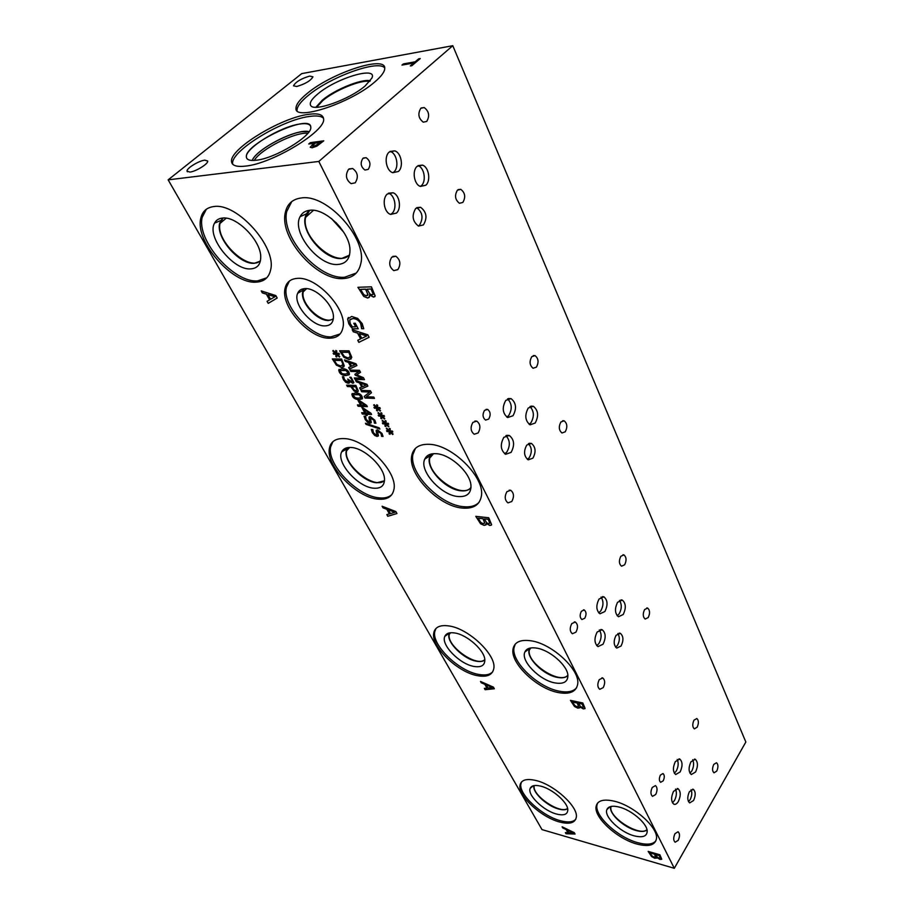 <?xml version="1.0" encoding="UTF-8"?>
<svg xmlns="http://www.w3.org/2000/svg" width="914" height="914" viewBox="0 0 914 914"><rect width="100%" height="100%" fill="white"/><g stroke="black" fill="none" stroke-linecap="round" stroke-linejoin="round"><path stroke-width="1.37" d="M379.23 427.866L379.87 429.054L366.08 424.37L365.451 423.216L379.23 427.866M366.08 424.37L365.566 423.251M379.813 428.94L366.137 424.302M352.347 381.584L352.107 379.881L349.776 377.231L351.09 377.265L353.867 382.452L352.678 383.24L349.525 381.207M349.445 381.207L349.616 382.623L348.314 383.32L345.721 382.315L343.436 379.664L342.407 376.751L343.721 376.785L344.452 379.596L347.617 381.869L348.611 381.264L347.731 379.047L351.764 381.778L352.461 381.321L350.987 378.327M348.474 381.606L347.834 379.047M349.445 382.955L345.789 382.246L343.504 379.596L342.476 376.751M353.661 382.92L352.747 383.183L349.594 381.138M350.919 378.396L349.822 377.311M345.161 374.1L348.177 373.243L346.04 370.558L343.001 370.124L339.997 370.981L342.133 373.643L345.161 374.1M348.017 373.586L347.96 372.135L346.098 370.501L340.225 370.558M349.148 374.797L346.018 375.494C342.773 375.437 340.545 374.249 339.334 371.941L339.094 369.336M348.931 372.227L349.445 374.18L345.96 375.563C342.704 375.505 340.476 374.317 339.265 372.009L338.728 370.021L342.19 368.65C345.469 368.696 347.72 369.884 348.931 372.227M342.933 364.469L341.39 360.413L334.17 360.379L337.026 364.503L340.808 366.068L343.001 364.412L341.39 360.413M341.322 360.482L334.17 360.379M342.59 365.531L343.001 364.412M343.813 366.88L341.676 367.508L336.592 365.223L332.422 358.916M336.523 365.292L332.319 358.916L341.619 359.042L344.304 365.851L341.608 367.577L336.592 365.223M336.672 354.472L336.798 357.066L335.849 356.574L335.895 354.175L333.644 354.209L333.142 353.284L335.449 353.352L332.776 350.93L333.199 350.439L335.918 353.078L335.792 350.462L336.752 350.965L336.683 353.364L338.945 353.341L339.448 354.266L337.129 354.186L339.802 356.631L339.38 357.1L336.672 354.472L339.437 357.031M337.129 354.186L339.414 354.198M335.918 353.078L335.861 350.496M335.449 353.352L332.845 350.862M333.644 354.209L333.244 353.284M335.895 354.175L333.713 354.141M335.849 356.574L335.964 354.106M336.798 356.963L335.918 356.517M356.894 389.89L355.649 386.748L351.879 386.702L354.186 389.958L355.889 390.609L356.951 389.821L355.649 386.748M355.58 386.816L351.879 386.702M357.968 391.683L354.232 391.009L350.896 386.599L347.457 386.496L346.714 385.148M358.265 390.884L356.723 392.072L354.164 391.078L350.827 386.668L347.389 386.553L346.623 385.148L355.889 385.434L358.265 390.884M358.242 398.184L361.259 397.396L359.156 394.779L356.129 394.311L353.124 395.099L355.226 397.704L358.242 398.184M361.11 397.716L361.053 396.333L359.213 394.722L353.341 394.699M362.252 398.892L359.076 399.555C355.843 399.441 353.627 398.253 352.45 396.002L352.21 393.523M362.024 396.436L362.515 398.321L359.019 399.624C355.774 399.509 353.569 398.321 352.381 396.07L351.867 394.163L355.34 392.871C358.608 392.963 360.836 394.163 362.024 396.436M365.166 405.256L359.705 401.497L365.234 405.188L361.556 405.096L359.636 401.566M361.967 407.633L361.293 406.399L358.128 406.25L357.397 404.913L360.55 405.051L358.037 400.423L359.339 400.469L366.663 405.37L367.371 406.661L362.287 406.433L362.961 407.678L361.967 407.633L361.35 406.33L358.185 406.182L357.5 404.913M362.915 407.61L362.024 407.564M362.287 406.433L367.325 406.593M360.55 405.051L358.139 400.423M369.405 413.082L363.966 409.346L369.473 413.014L365.794 412.911L363.898 409.415M366.194 415.424L365.531 414.191L362.367 414.042L361.647 412.705L364.8 412.865L362.31 408.272L363.612 408.329L370.913 413.219L371.598 414.499L366.525 414.248L367.188 415.482L366.194 415.424L365.589 414.133L362.435 413.973L361.75 412.705M367.154 415.402L366.263 415.356M366.525 414.248L371.564 414.43M364.8 412.865L362.412 408.272M371.084 422.931L367.554 422.177L365.269 419.457L364.149 416.19M369.107 418.829L369.005 417.161L370.307 416.578L374.843 420.2L375.894 423.228L374.432 423.148L373.826 420.234L371.21 418.018L370.41 418.509L371.278 422.485L369.953 423.285L367.497 422.245L365.2 419.526L364.069 416.178L365.611 416.258L366.206 419.48L368.982 421.857L369.793 421.388L369.199 416.875M374.374 423.045L373.883 420.166L370.581 418.166M375.894 423.159L374.489 423.079M369.69 421.628L369.176 418.761M378.259 436.092L374.729 435.338L372.455 432.642L371.358 429.42M376.305 432.059L376.202 430.425L377.505 429.866L382.006 433.453L383.046 436.446L381.584 436.355L380.989 433.487L378.396 431.282L377.596 431.762L378.442 435.658L377.105 436.446L374.66 435.407L372.398 432.71L371.29 429.42L372.821 429.511L373.392 432.676L376.157 435.03L376.956 434.573L376.385 430.163M381.526 436.252L381.058 433.419L377.756 431.442M383.046 436.378L381.641 436.286M376.865 434.813L376.362 431.991M452.784 45.7L301.734 73.611L168.153 179.852L542.002 829.604L674.304 868.3L745.847 742.019L452.784 45.7L318.803 161.447L674.304 868.3M168.153 179.852L318.803 161.447M562.738 827.924L562.11 826.804L574.312 832.665L575.066 834.025L566.006 833.739L565.355 832.585L567.891 832.688L566.12 829.524L562.738 827.924L562.213 826.85M656.823 857.503L654.721 858.257L651.625 856.601L648.152 851.402L659.908 854.784L661.736 859.183L660.011 859.446L656.88 857.515M383.023 507.841L382.109 506.219L395.865 511.577L396.962 513.554L387.764 516.284L386.828 514.605L389.398 513.885L386.828 509.292L383.023 507.841L382.235 506.265M486.157 523.391L486.225 524.339L484.157 525.401L480.57 523.756L475.783 516.341L488.727 517.758L491.618 524.647L489.904 525.504L486.214 523.402M353.284 331.782L352.21 329.748L367.816 334.81L369.107 337.289L358.871 342.362L357.762 340.271L360.63 338.9L357.603 333.142L353.284 331.782L352.336 329.794M350.69 326.618L348.828 323.807L347.594 318.997L351.696 316.438L357.682 318.392L362.241 323.682L363.738 328.709L361.658 328.72L360.619 323.465C358.814 320.334 356.232 318.7 352.861 318.563L349.685 320.026L350.268 323.716L352.336 326.846L355.66 326.824L353.798 323.282L355.306 323.27L358.219 328.812L352.598 328.846L348.897 323.739L347.663 318.929L348.383 317.478M559.391 821.949C541.031 817.162 517.918 795.74 520.009 785.32C521.094 779.859 526.475 778.271 536.141 780.545C554.444 784.852 578.516 806.959 576.3 817.322C575.077 823.034 569.433 824.577 559.391 821.949M636.898 844.045C617.384 838.892 594.054 817.653 596.054 806.708C597.265 800.481 603.48 798.676 614.699 801.292C634.179 805.919 658.56 827.878 656.446 838.789C655.064 845.301 648.54 847.061 636.898 844.045M477.234 675.64C457.366 672.098 430.905 646.381 433.727 633.116C434.938 626.981 440.16 624.605 449.368 626.01C469.156 628.843 496.77 655.452 493.788 668.602C492.44 675.092 486.922 677.434 477.234 675.64M558.226 692.549C536.964 688.688 510.275 663.221 513.005 649.169C514.365 642.005 520.489 639.24 531.388 640.863C552.582 643.97 580.539 670.339 577.659 684.312C576.128 691.887 569.651 694.64 558.226 692.549M378.156 499.17C356.54 497.776 325.441 465.534 329.44 448.226C330.811 441.473 335.712 438.263 344.144 438.594C365.623 438.937 398.127 472.401 393.923 489.458C392.414 496.69 387.159 499.924 378.156 499.17M462.438 508.081C439.086 506.47 407.758 474.549 411.688 455.926C413.242 447.837 419.126 443.964 429.329 444.318C452.556 444.798 485.437 477.953 481.324 496.371C479.587 505.054 473.292 508.961 462.438 508.081M256.297 282.129C232.693 284.505 194.819 241.639 200.76 218.435C202.314 211.397 206.678 207.444 213.865 206.553C237.263 202.542 276.862 247.248 270.624 269.881C268.933 277.582 264.157 281.661 256.297 282.129M343.264 278.564C317.409 280.998 279.25 238.303 285.259 212.813C287.076 204.05 292.457 199.092 301.392 197.95C327.029 193.711 367.131 238.246 360.87 263.243C358.871 272.852 352.998 277.959 343.264 278.564M329.726 338.191C310.075 339.22 280.609 306.944 284.997 288.698C286.333 282.3 290.458 278.861 297.358 278.37C316.884 276.336 347.491 309.709 342.944 327.658C341.505 334.513 337.106 338.031 329.726 338.191M369.427 294.936L369.576 296.57L367.611 298.033L363.738 296.456L357.922 287.293L371.404 286.825L375.163 295.953L373.529 297.107L369.496 294.936M262.352 292.903L261.221 290.892L275.822 295.565L277.193 298.033L268.236 303.379L267.059 301.3L269.573 299.861L266.385 294.159L262.352 292.903L261.347 290.926M579.887 706.888L577.808 708.167L574.483 706.499L570.439 700.353L582.789 702.969L585.074 708.339L583.326 708.921L579.944 706.899M481.244 682.769L480.49 681.444L493.434 687.145L494.337 688.768L485.14 689.716L484.363 688.345L486.945 688.105L484.831 684.335L481.244 682.769L480.604 681.49M390.038 431.968L390.05 434.321L389.113 433.83L389.273 431.671L387.01 431.579L386.542 430.711L388.85 430.894L386.279 428.563L386.725 428.152L389.341 430.665L389.33 428.3L390.267 428.803L390.095 430.974L392.369 431.065L392.837 431.934L390.507 431.728L393.089 434.081L392.632 434.493L390.038 431.968L392.632 434.493M381.698 416.418L381.732 418.829L380.795 418.338L380.932 416.121L378.659 416.053L378.19 415.173L380.51 415.333L377.905 412.979L378.35 412.557L380.989 415.105L380.967 412.682L381.915 413.185L381.755 415.402L384.029 415.47L384.508 416.35L382.166 416.178L384.771 418.543L384.326 418.966L381.698 416.418L384.326 418.966M374.489 398.39L365.097 398.024L364.24 396.436L369.804 392.026L361.704 391.74L360.984 390.415L370.399 390.735L371.484 392.757L366.331 396.779L373.78 397.064L374.489 398.39M356.38 381.858L355.592 380.418L366.971 384.326L367.908 386.085L360.447 389.398L359.636 387.902L361.727 387.022L359.522 382.92L356.38 381.858L355.717 380.453M351.799 357.363L349.011 359.556L343.847 357.248L339.608 350.782L349.068 350.85L351.799 357.363M345.321 361.373L344.521 359.888L355.957 363.749L356.928 365.554L349.468 369.062L348.645 367.542L350.736 366.594L348.485 362.412L345.321 361.373L344.647 359.933M364.469 379.641L355.043 379.39L354.266 377.962L362.378 378.168L355.329 375.197L354.861 374.317L358.871 371.621L350.759 371.45L350.028 370.101L359.465 370.296L360.527 372.284L356.723 374.877L363.395 377.642L364.469 379.641M377.482 408.558L377.516 410.992L376.579 410.5L376.717 408.25L374.443 408.204L373.963 407.313L376.282 407.461L373.677 405.096L374.112 404.662L376.774 407.221L376.728 404.776L377.676 405.279L377.539 407.53L379.813 407.575L380.293 408.467L377.95 408.307L380.567 410.683L380.121 411.117L377.482 408.558L380.121 411.117M385.879 424.222L385.902 426.61L384.965 426.118L385.114 423.925L382.852 423.845L382.383 422.976L384.703 423.148L382.109 420.806L382.555 420.383L385.182 422.919L385.16 420.52L386.108 421.023L385.948 423.216L388.222 423.296L388.69 424.176L386.348 423.982L388.941 426.347L388.496 426.758L385.879 424.222L388.496 426.758M386.348 423.982L388.644 424.096M385.182 422.919L385.228 420.554M384.703 423.148L382.178 420.737M382.852 423.845L382.486 422.976M385.114 423.925L382.909 423.776M384.965 426.118L385.182 423.856M385.902 426.507L385.034 426.05M377.95 408.307L380.247 408.387M376.774 407.221L376.797 404.811M376.282 407.461L373.735 405.039M374.443 408.204L374.066 407.324M376.717 408.25L374.5 408.135M376.579 410.5L376.774 408.181M377.516 410.889L376.648 410.432M364.423 379.573L355.112 379.321L354.369 377.962M356.723 374.877L360.516 372.261M350.759 371.45L350.131 370.101M358.871 371.621L350.827 371.381M355.329 375.197L354.929 374.272M362.378 378.168L355.397 375.128M355.135 364.595L349.834 362.755L355.203 364.526L351.593 366.217L349.776 362.824M348.485 362.412L345.389 361.304M350.736 366.594L348.554 362.344M349.468 369.062L348.725 367.497M356.917 365.52L349.536 369.005M350.37 356.38L348.828 352.256L341.482 352.267L344.361 356.449L348.2 358.025L350.439 356.323L348.828 352.256M348.76 352.324L341.482 352.267M350.016 357.465L350.439 356.323M351.25 358.836L349.079 359.488L343.915 357.18L339.711 350.782M366.137 385.137L360.87 383.274L366.194 385.068L362.584 386.656L360.802 383.343M359.522 382.92L356.437 381.801M361.727 387.022L359.59 382.852M360.447 389.398L359.716 387.867M367.896 386.062L360.504 389.341M374.454 398.321L365.154 397.956L364.309 396.39M366.331 396.779L371.472 392.746M361.704 391.74L361.087 390.415M369.804 392.026L361.761 391.672M382.166 416.178L384.463 416.27M380.989 415.105L381.024 412.717M380.51 415.333L377.973 412.922M378.659 416.053L378.293 415.185M380.932 416.121L378.727 415.984M380.795 418.338L380.989 416.053M381.721 418.726L380.852 418.269M390.507 431.728L392.792 431.854M389.341 430.665L389.387 428.335M388.85 430.894L386.348 428.506M387.01 431.579L386.645 430.723M389.273 431.671L387.068 431.511M389.113 433.83L389.33 431.602M390.05 434.23L389.181 433.773M573.215 832.905L567.537 830.106L573.261 832.837L568.919 832.734L567.491 830.175M566.12 829.524L562.773 827.856M567.891 832.688L566.154 829.455M566.006 833.739L565.435 832.585M575.02 833.956L566.04 833.671M660.228 858.04L659.188 855.47L655.692 854.556L657.417 857.275L659.177 858.189L660.251 857.938L659.188 855.47M659.143 855.55L655.692 854.556M655.521 856.886L654.435 854.11L650.06 852.933L652.025 855.938L654.047 857.058L655.578 856.738L654.435 854.11M654.39 854.179L650.06 852.933M656.766 858.063L654.767 858.189L651.671 856.532L648.243 851.437M661.69 859.297L660.045 859.377L656.915 857.446M492.36 687.602L486.328 684.894L492.406 687.534L487.996 688.014L486.282 684.963M484.831 684.335L481.29 682.712M486.945 688.105L484.877 684.266M485.14 689.716L484.454 688.333M494.303 688.71L485.185 689.659M583.395 707.185L582.138 703.974L578.459 703.277L580.481 706.522L582.367 707.436L583.452 707.07L582.138 703.974M582.081 704.054L578.459 703.277M578.493 706.294L577.134 702.912L572.541 702.021L574.837 705.597L577.008 706.716L578.539 706.225L577.134 702.912M577.088 702.992L572.541 702.021M579.796 707.802L577.854 708.087L574.54 706.431L570.542 700.364M584.971 708.647L583.383 708.853L579.99 706.83M394.825 512.343L388.427 509.806L394.882 512.274L390.449 513.599L388.37 509.875M386.828 509.292L383.08 507.773M389.398 513.885L386.885 509.224M387.764 516.284L386.908 514.582M396.939 513.508L387.822 516.216M489.79 523.219L488.167 519.232L484.317 518.878L486.728 522.808L488.762 523.711L489.847 523.139L488.167 519.232M488.11 519.301L484.317 518.878M484.66 522.842L482.935 518.649L478.113 518.192L480.833 522.511L483.186 523.642L484.717 522.762L482.935 518.649M482.878 518.718L478.113 518.192M484.523 523.368L484.717 522.762M486.008 524.899L484.214 525.333L480.627 523.688L475.874 516.353M491.446 525.104L489.961 525.436L486.271 523.334M274.874 296.799L268.088 294.594L274.943 296.73L270.601 299.278L268.019 294.662M266.385 294.159L262.421 292.846M269.573 299.861L266.454 294.091M268.236 303.379L267.139 301.254M277.182 298.01L268.305 303.322M373.141 294.022L371.027 288.961L367.005 289.167L369.942 294.045L372.147 294.891L373.209 293.954L371.027 288.961M370.958 289.03L367.005 289.167M372.981 294.582L373.209 293.954M367.828 294.457L365.577 289.144L360.539 289.384L363.852 294.719L366.4 295.816L367.896 294.388L365.577 289.144M365.509 289.212L360.539 289.384M367.611 295.439L367.896 294.388M369.153 297.473L367.679 297.964L363.806 296.387L358.025 287.293M374.854 296.616L373.598 297.039L369.564 294.868M366.663 336.009L359.419 333.621L366.731 335.941L361.807 338.351L359.351 333.69M357.603 333.142L353.352 331.713M360.63 338.9L357.671 333.073M358.871 342.362L357.842 340.225M369.096 337.266L358.939 342.293M352.598 328.846L350.748 326.549M358.185 328.743L352.655 328.777M355.66 326.824L353.901 323.282M361.647 326.606L360.687 323.396C358.882 320.266 356.3 318.632 352.93 318.495L350.142 319.386M361.567 328.549L361.716 326.538M363.738 328.64L361.727 328.652M320.654 142.378L315.261 143.11L312.451 146L313.788 146.377L320.7 142.493L316.758 145.475L312.531 146.217M316.85 146.137L312.188 147.771L310.234 147.28L313.742 143.315L308.749 143.989L310.326 142.653L323.784 140.825L316.85 146.137M310.326 142.653L323.613 140.973M308.978 143.955L310.383 142.767M313.742 143.315L310.234 147.211M374.729 81.997C350.77 103.133 294.399 121.573 295.987 108.309C295.953 104.562 299.666 99.637 307.138 93.514C331.291 73.029 385.639 54.966 384.748 68.299C384.76 71.715 381.412 76.285 374.729 81.997M308.052 114.41C317.844 112.97 323.019 114.433 323.579 118.786C326.549 130.691 272.555 163.663 245.455 166.12C236.692 167.102 232.053 165.628 231.55 161.698C229.06 149.393 280.335 117.997 308.052 114.41M204.782 160.156L207.718 161.058C208.461 163.743 195.893 171.535 189.895 172.072L187.027 171.169C186.319 168.45 198.749 160.761 204.782 160.156M309.675 76.09L312.954 76.799C310.714 80.729 305.287 83.962 296.696 86.499L293.497 85.79C295.713 81.872 301.106 78.638 309.675 76.09M401.977 65.088L403.36 63.923L415.173 61.809L418.658 58.85L420.257 58.553L411.894 65.682L410.295 65.968L413.802 62.986L401.977 65.088M402.194 65.054L403.405 64.026L415.23 61.912L420.074 58.702M413.802 62.986L410.523 65.922M615.613 647.203L617.464 645.375C619.818 640.931 619.943 636.989 617.853 633.551M616.059 635.333L620.32 633.288C623.508 636.11 623.748 640.337 621.063 646.004L616.767 648.083C613.58 645.25 613.351 641 616.059 635.333M418.349 226.044L419.469 225.198C423.57 218.206 422.656 212.368 416.727 207.661M415.71 208.438L420.6 207.284C426.61 211.945 427.558 217.818 423.433 224.901L418.486 226.089C412.465 221.405 411.54 215.521 415.71 208.438M527.367 459.376L529.115 457.891C532.222 452.407 531.994 447.654 528.441 443.633M526.761 445.061L531.411 443.416C535.695 446.969 536.198 451.893 532.908 458.165L528.212 459.845C523.928 456.269 523.436 451.345 526.761 445.061M688.471 801.635L690.161 799.647C691.955 796.003 692.264 792.689 691.075 789.707M689.419 791.661L693.28 789.308C695.725 791.604 695.828 795.34 693.577 800.515L689.693 802.892C687.248 800.584 687.157 796.837 689.419 791.661M689.944 773.187L691.761 771.05C693.817 766.903 694.137 763.133 692.721 759.74M690.938 761.819L695.211 759.271C698.022 761.899 698.147 766.126 695.6 771.964L691.304 774.546C688.505 771.907 688.379 767.669 690.938 761.819M596.716 645.661L598.933 643.525C601.686 638.395 601.812 633.87 599.321 629.929M597.15 632.02L602.143 629.689C605.845 632.934 606.131 637.789 603.011 644.244L597.996 646.609C594.283 643.342 594.009 638.486 597.15 632.02M598.716 612.883L600.795 610.883C603.583 605.685 603.674 601.092 601.058 597.105M599.024 599.047L603.914 596.831C607.707 600.144 608.027 605.045 604.885 611.523L599.961 613.785C596.168 610.461 595.859 605.548 599.024 599.047M529.137 424.336L530.908 422.816C534.439 416.567 534.13 411.151 529.971 406.559M528.269 408.01L533.353 406.273C538.3 410.352 538.906 415.939 535.181 423.033L530.04 424.816C525.104 420.714 524.51 415.116 528.269 408.01M390.644 214.424L391.935 213.476C397.339 208.883 395.054 195.105 388.519 193.208L388.45 193.185M387.285 194.054L393.009 192.774C399.544 194.682 401.817 208.506 396.413 213.099L390.609 214.413C384.108 212.539 381.801 198.601 387.285 194.054M392.871 172.735L393.865 171.981C399.372 167.479 396.893 153.289 390.244 151.416L390.107 151.37M389.227 152.032L394.745 150.867C401.395 152.752 403.862 166.976 398.367 171.489L392.78 172.7C386.154 170.849 383.663 156.488 389.227 152.032M420.371 186.41L421.365 185.645C426.598 181.223 424.325 167.49 418.018 165.64M417.15 166.314L422.439 165.114C428.78 166.908 431.088 180.755 425.833 185.199L420.463 186.445C414.156 184.674 411.814 170.724 417.15 166.314M506.824 417.115L508.71 415.562C512.4 409.095 512.023 403.542 507.578 398.881M505.785 400.366L511.075 398.63C516.227 402.834 516.867 408.547 513.005 415.756L507.658 417.549C502.506 413.311 501.877 407.587 505.785 400.366M504.699 453.812L506.79 452.099C510.435 445.735 510.126 440.251 505.865 435.67M503.854 437.315L509.292 435.464C514.319 439.577 514.913 445.221 511.086 452.396L505.591 454.292C500.564 450.156 499.981 444.49 503.854 437.315M617.201 615.796L619.155 613.865C621.84 608.815 621.943 604.325 619.486 600.395M617.59 602.28L622.285 600.075C625.953 603.309 626.25 608.118 623.211 614.505L618.47 616.733C614.814 613.5 614.516 608.678 617.59 602.28M674.338 773.221L676.28 771.005C678.417 766.743 678.736 762.893 677.228 759.443M675.32 761.613L679.753 759.031C682.644 761.716 682.781 766.012 680.165 771.93L675.709 774.546C672.818 771.85 672.681 767.543 675.32 761.613M672.464 802.823L674.486 800.493C676.589 796.288 676.931 792.484 675.503 789.079M673.515 791.364L678.017 788.679C680.839 791.318 680.964 795.591 678.359 801.487C676.897 803.852 675.389 804.754 673.835 804.206C671.002 801.555 670.899 797.271 673.515 791.364M581.407 611.238L584.252 609.969C586.411 611.832 586.582 614.596 584.789 618.241L581.932 619.532C579.773 617.647 579.602 614.882 581.407 611.238M362.904 158.351L366.148 157.688C370.353 160.864 371.038 164.76 368.228 169.376L364.96 170.05C360.767 166.874 360.082 162.978 362.904 158.351M484.511 410.397L487.608 409.403C490.555 411.791 490.921 415.013 488.693 419.08L485.585 420.086C482.638 417.687 482.272 414.465 484.511 410.397M660.434 775.038L662.993 773.552C664.638 775.072 664.707 777.494 663.221 780.819L660.651 782.304C659.005 780.784 658.937 778.362 660.434 775.038M674.978 833.682L678.062 831.763C679.913 833.499 679.97 836.344 678.234 840.309L675.138 842.228C673.287 840.492 673.241 837.635 674.978 833.682M694 720.163L696.834 718.53C698.787 720.358 698.89 723.248 697.154 727.213L694.32 728.858C692.355 727.03 692.252 724.128 694 720.163M599.287 679.616L602.726 677.937C605.137 680.062 605.297 683.295 603.217 687.625L599.767 689.316C597.356 687.179 597.196 683.946 599.287 679.616M620.846 556.283L623.931 554.901C626.49 557.14 626.73 560.442 624.639 564.795L621.531 566.2C618.972 563.949 618.744 560.636 620.846 556.283M506.939 491.641L510.72 490.281C513.976 492.966 514.331 496.713 511.783 501.5L507.978 502.883C504.711 500.187 504.368 496.439 506.939 491.641M531.731 356.689L535.044 355.615C538.506 358.459 538.963 362.31 536.404 367.154L533.079 368.251C529.617 365.383 529.172 361.533 531.731 356.689M391.74 257.188L395.796 256.217C400.378 259.747 401.075 264.215 397.853 269.619L393.774 270.613C389.193 267.071 388.507 262.592 391.74 257.188M420.828 108.275L424.21 107.555C429.066 111.314 429.9 115.941 426.712 121.436L423.285 122.168C418.429 118.397 417.607 113.759 420.828 108.275M457.4 190.181L460.782 189.347C465.146 192.797 465.843 197.15 462.861 202.428L459.445 203.274C455.081 199.823 454.407 195.459 457.4 190.181M348.588 169.33L352.667 168.507C357.842 172.392 358.688 177.156 355.203 182.811L351.09 183.668C345.915 179.761 345.081 174.985 348.588 169.33M560.888 421.982L564.132 420.794C567.274 423.445 567.651 427.101 565.263 431.774L561.984 432.985C558.842 430.323 558.477 426.655 560.888 421.982M472.904 422.382L476.788 421.137C480.41 424.05 480.844 428.003 478.113 432.973L474.195 434.241C470.584 431.305 470.15 427.352 472.904 422.382M644.621 609.535L647.626 608.073C649.98 610.175 650.174 613.34 648.197 617.567L645.17 619.052C642.828 616.939 642.633 613.762 644.621 609.535M571.776 623.611L575.317 622.023C577.968 624.308 578.174 627.678 575.969 632.145L572.393 633.756C569.753 631.46 569.548 628.078 571.776 623.611M713.765 764.424L716.507 762.733C718.324 764.458 718.404 767.246 716.747 771.108L713.994 772.821C712.177 771.096 712.109 768.297 713.765 764.424M652.265 787.457L655.464 785.606C657.463 787.457 657.554 790.416 655.726 794.483L652.516 796.345C650.505 794.495 650.425 791.524 652.265 787.457M575.774 819.252C572.964 822.257 567.765 822.726 560.213 820.658C541.853 815.882 518.775 794.472 520.866 784.041L521.46 782.03M556.489 814.031C543.35 810.695 527.001 794.734 530.223 788.314C531.548 785.469 535.101 784.76 540.882 786.177C552.41 788.953 567.64 802.264 567.8 809.644C567.765 814.431 563.995 815.894 556.489 814.031M558.637 809.027C547.109 806.114 532.519 792.598 533.879 786.029L533.89 786.017C532.542 792.587 547.12 806.102 558.648 809.016C562.727 810.135 565.743 810.021 567.663 808.696C565.732 809.998 562.727 810.112 558.648 809.016M534.256 785.56L534.187 785.96C531.994 795.443 560.511 814.648 567.594 808.387M655.921 840.846C652.733 844.49 646.666 845.096 637.709 842.674C618.195 837.544 594.888 816.305 596.899 805.36L597.493 803.2M634.156 835.83C620.16 832.243 603.628 816.339 606.907 809.53C608.416 806.262 612.54 805.44 619.258 807.085C631.471 810.055 646.872 823.194 647.203 830.895C647.192 836.321 642.839 837.967 634.156 835.83M647.055 829.946C644.873 831.694 641.274 831.911 636.27 830.563C624.022 827.444 609.295 814.031 610.586 807.142L610.689 806.548M647.055 829.935C644.873 831.683 641.274 831.889 636.281 830.552C624.034 827.421 609.307 814.02 610.598 807.119L610.701 806.548M611.009 806.468L610.906 807.051C608.655 817.459 639.88 837.075 646.975 829.615M492.726 671.79C489.778 674.829 484.934 675.674 478.205 674.338C458.337 670.819 431.899 645.113 434.733 631.837L435.909 628.535M473.76 666.397C459.434 663.987 440.594 644.496 444.832 636.327C446.283 633.242 449.688 632.134 455.046 633.025C467.408 634.899 484.751 650.597 484.843 659.931C484.82 665.495 481.13 667.654 473.76 666.397M476.24 661.188C463.764 659.097 447.06 642.862 448.888 634.51L449.357 632.934L448.911 634.487C447.083 642.839 463.775 659.074 476.251 661.165C480.079 661.93 482.946 661.519 484.843 659.954C482.946 661.496 480.079 661.907 476.251 661.165M449.699 632.876L449.231 634.442C446.489 646.095 477.017 667.746 484.808 659.6M576.551 687.854C573.135 691.669 567.331 692.766 559.174 691.167C537.923 687.328 511.257 661.873 513.999 647.809L515.245 644.119M554.901 682.907C539.523 680.267 520.489 660.833 524.853 652.059C526.521 648.414 530.531 647.112 536.884 648.152C550.068 650.197 567.571 665.621 567.891 675.412C567.914 681.844 563.584 684.346 554.901 682.907M557.357 677.4C544.013 675.115 527.161 659.04 528.932 650.197L528.943 650.174C527.172 659.028 544.024 675.092 557.38 677.388C562.201 678.325 565.709 677.708 567.902 675.56C565.709 677.685 562.201 678.302 557.38 677.388M529.892 648.117L529.286 650.117C526.441 663.073 560.053 685.009 567.868 675.183M391.855 494.6C388.93 497.319 384.748 498.416 379.299 497.867C357.682 496.496 326.618 464.278 330.628 446.946L332.902 441.679M373.883 488.213C358.174 487.402 335.884 462.461 341.676 451.893C343.23 448.694 346.349 447.22 351.056 447.483C364.355 447.86 384.577 467.123 384.497 479.244C384.474 485.677 380.944 488.659 373.883 488.213M376.808 482.798C363.235 482.089 343.618 461.73 346.212 450.853L347.56 447.643L346.223 450.842C343.641 461.707 363.246 482.066 376.831 482.775L384.474 480.798L376.808 482.798M347.971 447.574L346.589 450.819C343.036 465.18 375.448 490.475 384.508 480.398M479.039 502.357C475.52 505.922 470.367 507.373 463.569 506.699C440.228 505.111 408.924 473.201 412.877 454.578L415.413 448.408M458.314 496.553C441.256 495.594 418.749 470.63 424.793 459.068C426.621 455.172 430.391 453.378 436.092 453.687C450.385 454.155 470.756 472.995 470.973 485.848C471.03 493.48 466.814 497.056 458.314 496.553M429.34 458.131L429.363 458.108C426.815 469.807 446.592 489.973 461.25 490.795C465.557 491.172 468.802 490.201 470.973 487.87C468.802 490.212 465.557 491.195 461.239 490.818C446.569 489.984 426.804 469.83 429.34 458.131L431.088 454.041M429.363 458.108L431.1 454.041M431.545 453.938L429.74 458.074C426.015 474.309 461.798 499.821 470.996 487.413M260.467 260.593C249.373 272.303 215.316 241.068 220.057 223.404L223.062 218.023M266.797 277.787L257.679 280.872C234.064 283.271 196.247 240.428 202.223 217.224L206.393 209.203M250.95 268.865C233.607 270.91 206.267 236.943 214.55 223.119C216.115 220.125 218.754 218.446 222.479 218.069C236.795 215.853 261.187 240.885 260.73 257.12C260.661 264.397 257.394 268.316 250.95 268.865M254.469 263.278C239.639 265.014 215.773 237.914 219.623 223.393L222.548 218.058L219.646 223.382C215.795 237.903 239.662 264.991 254.492 263.266L260.364 261.084L254.492 263.266M331.474 218.549L343.675 232.145M335.735 222.319L340.396 227.506M349.639 254.56C338.031 269.344 300.546 237.72 305.607 217.361L309.72 210.289M356.311 273.023L344.647 277.239C318.792 279.695 280.678 237.023 286.722 211.522L291.749 201.571M338.02 264.454C318.906 266.591 291.269 232.213 300.089 216.687C301.997 212.893 305.287 210.746 309.937 210.266C325.498 207.969 350.051 232.407 349.959 249.922C349.982 258.879 345.995 263.723 338.02 264.454M349.502 255.143L341.585 258.513C325.35 260.307 301.289 233.321 305.162 217.361L306.293 213.933L309.138 210.357M349.148 255.497L341.585 258.513C325.35 260.296 301.289 233.321 305.173 217.361L308.738 210.688M333.347 318.632C324.299 326.092 300.021 304.533 303.242 291.84L306.613 288.653M340.145 333.93L331.039 336.878C311.388 337.929 281.969 305.664 286.368 287.419L289.395 281.044M325.098 325.887C311.971 326.766 292.514 303.802 297.69 293.268C298.935 290.344 301.369 288.801 304.979 288.607C316.278 287.579 334.078 305.584 333.427 317.272C333.199 322.779 330.422 325.647 325.098 325.887M328.663 320.494C317.261 321.248 300.112 302.42 302.717 291.852L304.042 288.687L302.728 291.84C300.112 302.408 317.261 321.237 328.674 320.483L333.279 319.192L328.663 320.494M254.298 160.418C260.41 149.348 295.211 131.719 307.812 133.295M302.214 131.673C285.853 133.65 255.577 151.016 252.23 160.464C256.091 149.016 297.461 128.063 309.058 131.662L302.214 131.673M310.452 125.949C309.252 123.824 305.79 123.173 300.043 124.007C280.701 126.372 244.575 148.514 246.392 157.105L246.723 158.236M323.522 118.283C321.225 115.998 316.415 115.404 309.092 116.501C281.375 120.042 230.168 151.438 232.682 163.789L232.75 164.28M256.297 160.224C275.343 158.408 312.794 135.5 310.749 127.103C311.034 112.639 243.889 144.012 246.392 157.094C246.757 159.904 250.059 160.944 256.297 160.224M316.644 107.246L322.848 100.529C335.004 90.2 360.95 79.552 369.827 81.346M297.05 110.674L297.016 110.354C296.97 106.607 300.672 101.66 308.132 95.536C330 77.062 378.362 59.387 384.725 67.967M365.177 85.905C349.891 99.318 314.21 112.114 310.771 105.613C309.126 103.111 311.503 99.203 317.878 93.891C336.226 78.147 377.848 65.682 371.895 78.078L365.177 85.905M315.878 107.246L322.334 100.163C334.821 89.549 361.59 78.65 370.307 80.74C361.578 78.661 334.821 89.549 322.334 100.163L315.878 107.246M619.201 633.105L620.32 633.288M416.818 207.604L420.6 207.284M529.32 443.29L531.411 443.416M692.675 789.159L693.28 789.308M694.469 759.1L695.211 759.271M600.806 629.46L602.143 629.689M602.486 596.625L603.914 596.831M530.885 406.17L533.353 406.273M388.519 193.208L393.009 192.774M390.244 151.416L394.745 150.867M418.064 165.605L422.439 165.114M508.424 398.527L511.075 398.63M506.779 435.315L509.292 435.464M620.949 599.881L622.285 600.075M678.976 758.849L679.753 759.031M677.297 788.508L678.017 788.679M583.429 609.832L584.252 609.969M363.326 158.031L366.148 157.688M486.065 409.335L487.608 409.403M601.926 677.788L602.726 677.937M622.937 554.775L623.931 554.901M509.178 490.144L510.72 490.281M533.262 355.592L535.044 355.615M392.86 256.377L395.796 256.217M421.16 108.001L424.21 107.555M458.165 189.598L460.782 189.347M349.137 168.907L352.667 168.507M562.636 420.726L564.132 420.794M474.892 421.034L476.788 421.137M646.804 607.947L647.626 608.073M574.335 621.863L575.317 622.023M520.009 785.32L520.866 784.041M533.216 785.8L530.223 788.314M596.054 806.708L596.899 805.36M610.049 806.731L606.907 809.53M433.727 633.116L434.733 631.837M449.288 633.105L444.832 636.327M513.005 649.169L513.999 647.809M529.355 648.597L524.853 652.059M329.44 448.226L330.628 446.946M346.817 448.877L341.676 451.893M411.688 455.926L412.877 454.578M430.014 455.823L424.793 459.068M611.295 806.411L610.906 807.051M530.851 647.935L529.286 650.117M433.567 453.675L429.74 458.074M226.192 218.195L220.057 223.404M349.708 447.449L346.589 450.819M450.533 632.762L449.231 634.442M200.76 218.435L202.223 217.224M220.594 220.594L214.55 223.119M313.502 210.311L305.607 217.361M285.259 212.813L286.722 211.522M306.293 213.933L300.089 216.687M284.997 288.698L286.368 287.419M303.219 290.149L297.69 293.268M187.381 171.775L187.027 171.169M232.682 163.789L231.55 161.698M295.987 108.309L297.016 110.354"/></g></svg>
